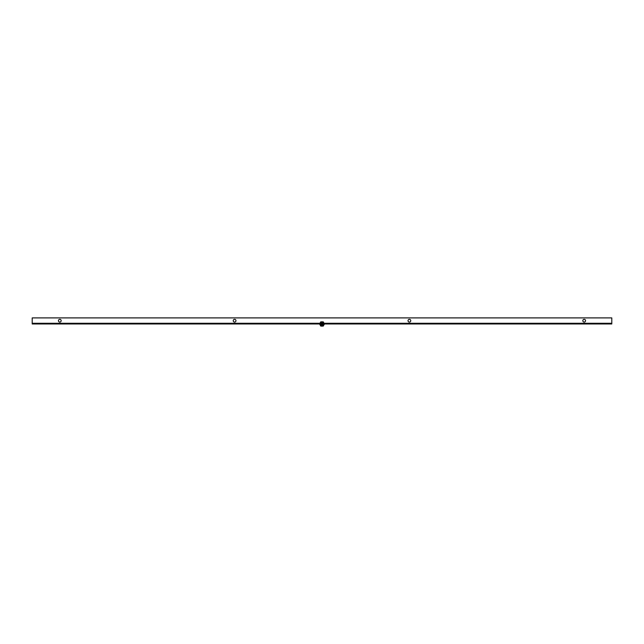 <?xml version="1.0" encoding="UTF-8"?>
<svg xmlns="http://www.w3.org/2000/svg" width="644" height="644" viewBox="0 0 644 644"><rect width="100%" height="100%" fill="white"/><g stroke="black" fill="none" stroke-linecap="round" stroke-linejoin="round"><path stroke-width="0.97" d="M322.346 325.131A1.216 1.216 0 0 1 321.654 325.139M321.654 322.813A1.216 1.216 0 0 1 322.346 322.813M319.875 323.972A2.125 2.125 0 0 0 323.843 325.035A2.125 2.125 0 0 0 324.125 323.972M324.069 323.505A2.125 2.125 0 0 0 319.931 323.505M322 326.097L323.224 326.097L324.455 323.972L323.224 321.847L320.776 321.847L319.545 323.972L320.776 326.097L322 326.097M324.101 324.318L322.346 323.972M321.654 323.972L319.899 324.318M321.654 323.505L321.654 322.652L322.346 322.652L322.346 323.505M322.346 324.318L322.346 325.292L321.654 325.292L321.654 324.318M611.8 323.505L32.2 323.505L32.2 317.903L611.8 317.903L611.8 323.972L32.2 323.972L32.2 323.505M234.601 319.335A1.36 1.36 0 0 0 233.418 321.38A1.36 1.36 0 0 0 235.785 321.38A1.36 1.36 0 0 0 234.601 319.335M409.391 319.335A1.36 1.36 0 0 0 408.207 321.38A1.36 1.36 0 0 0 410.574 321.38A1.36 1.36 0 0 0 409.391 319.335M584.18 319.335A1.36 1.36 0 0 0 583.005 321.38A1.36 1.36 0 0 0 585.364 321.38A1.36 1.36 0 0 0 584.18 319.335M59.803 319.335A1.36 1.36 0 0 0 58.628 321.38A1.36 1.36 0 0 0 60.987 321.38A1.36 1.36 0 0 0 59.803 319.335M320.398 323.626C321.469 322.032 322.531 322.032 323.602 323.626M323.602 324.318C322.531 325.912 321.469 325.912 320.398 324.318M32.2 323.272L319.947 323.272M324.053 323.272L611.8 323.272"/></g></svg>
